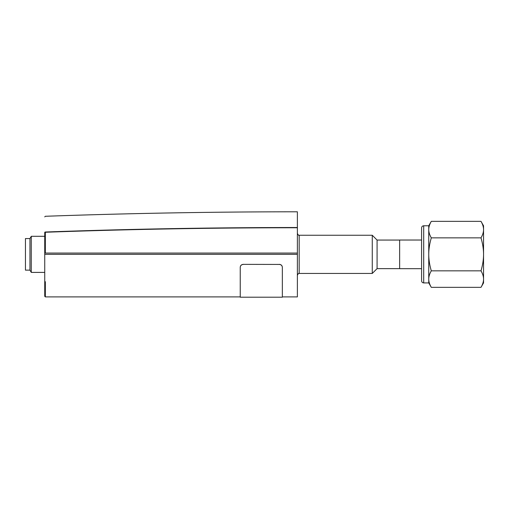 <?xml version="1.0" encoding="UTF-8"?>
<svg xmlns="http://www.w3.org/2000/svg" width="509" height="509" viewBox="0 0 509 509"><rect width="100%" height="100%" fill="white"/><g stroke="black" fill="none" stroke-linecap="round" stroke-linejoin="round"><path stroke-width="0.76" d="M282.342 296.906L282.342 267.263L282.342 296.906L297.383 296.906L297.383 211.795C213.335 211.795 129.318 213.29 45.326 216.28L44.741 216.885M240.235 267.263L240.235 297.205L240.235 267.263C240.413 265.507 241.419 264.54 243.245 264.362L279.333 264.432C281.165 264.616 282.164 265.577 282.342 267.333M279.333 264.432L243.245 264.362M240.235 267.333C240.413 265.577 241.419 264.616 243.245 264.432M279.333 264.362C281.165 264.54 282.164 265.507 282.342 267.263M44.741 289.538L44.741 281.706L44.741 296.308L45.346 296.906L45.346 281.706L44.741 281.706L44.741 232.441L45.333 232.015A0.604 0.426 180 0 0 44.741 232.441C44.741 211.859 44.741 211.859 44.741 232.441L44.741 253.068L45.346 253.068L45.339 232.257A7060.581 7060.581 0 0 1 297.383 227.758M45.333 232.015C45.32 211.203 45.32 211.203 45.333 232.015A7060.816 7060.816 0 0 1 297.383 227.517M44.741 253.068L297.383 253.068M44.741 254.347L297.383 254.347M29.961 238.562L25.45 238.562L25.45 270.139L29.961 270.139L29.961 238.562L31.265 236.303L31.265 272.398L44.741 272.398M421.592 231.43L421.592 280.815C421.719 282.094 422.419 282.794 423.698 282.921L423.698 225.78C422.419 225.901 421.719 226.607 421.592 227.886L421.592 231.43M423.698 225.78L428.75 225.78L428.75 282.921L431.301 287.343C429.583 284.391 428.737 281.642 428.75 279.091C428.737 276.546 429.583 273.797 431.301 270.845C429.583 264.947 428.737 259.45 428.75 254.347C428.737 249.251 429.583 243.754 431.301 237.856C429.583 234.903 428.737 232.155 428.75 229.604C428.737 227.059 429.583 224.31 431.301 221.358L480.999 221.358C482.717 224.31 483.569 227.059 483.55 229.604C483.569 232.155 482.717 234.903 480.999 237.856C482.717 243.754 483.569 249.251 483.55 254.347C483.569 259.45 482.717 264.947 480.999 270.845L431.301 270.845M480.999 237.856L431.301 237.856M480.999 270.845C482.717 273.797 483.569 276.546 483.55 279.091C483.569 281.642 482.717 284.391 480.999 287.343L431.301 287.343M480.999 221.358L483.55 225.78L483.55 282.921L480.999 287.343M421.592 240.025L399.641 240.025L399.641 268.676L421.592 268.676M377.08 254.347L377.08 240.063L372.27 235.253L372.27 273.448L377.08 268.637L377.08 254.347M297.383 275.254C298.287 273.537 298.891 272.932 299.184 273.448L299.184 235.253C298.891 235.769 298.287 235.164 297.383 233.446M282.342 297.205L240.235 297.205M31.265 236.303L44.741 236.303M29.961 270.139L31.265 272.398M423.698 282.921L428.75 282.921M428.75 225.78L431.301 221.358M399.641 240.063L377.08 240.063M399.641 268.637L377.08 268.637M45.346 296.906L240.235 296.906M299.184 273.448L372.27 273.448M299.184 235.253L372.27 235.253"/></g></svg>
